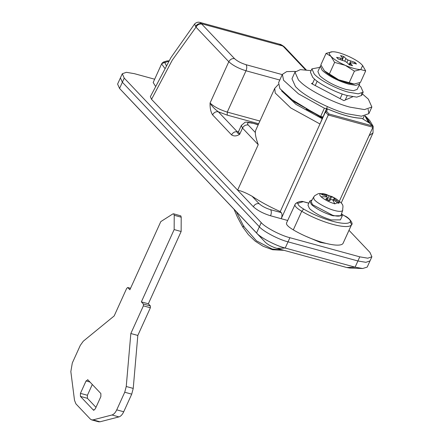 <?xml version="1.0" encoding="UTF-8"?>
<svg xmlns="http://www.w3.org/2000/svg" width="444" height="444" viewBox="0 0 444 444"><rect width="100%" height="100%" fill="white"/><g stroke="black" fill="none" stroke-linecap="round" stroke-linejoin="round"><path stroke-width="0.67" d="M164.73 68.237L161.61 63.903L153.18 82.49L155.372 86.081M362.371 93.9L368.359 99.145L371.872 107.021L364.485 109.59L350.083 107.154C335.098 103.502 309.396 90.687 300.693 82.157L298.485 80.014L294.971 72.139L300.316 69.636L311.105 70.64M368.126 109.307L368.875 113.631L361.488 116.2L347.086 113.764C332.095 110.112 306.399 97.297 297.696 88.767L295.482 86.624L291.969 78.749L294.971 72.139M312.798 82.984L311.46 83.566L343.895 100.627L352.736 96.753M345.227 100.044L347.269 95.543M340.126 98.646L342.241 93.989M315.229 85.548L317.183 81.241M312.326 84.021L314.546 79.126M341.641 213.392L342.302 215.74L333.1 215.795C324.825 213.309 317.871 209.79 312.249 205.239L311.316 204.334L309.829 201.01L312.032 199.961M342.302 215.74L340.426 219.869L331.23 219.924C322.949 217.438 315.995 213.919 310.373 209.374L309.44 208.469L307.958 205.139L309.829 201.01M342.169 210.95C340.659 211.633 338.078 211.472 334.437 210.456C327.117 208.708 315.146 201.937 313.975 199.012L313.636 197.13L311.155 201.504L312.482 204.656L332.545 215.212C336.291 216.25 338.939 216.417 340.498 215.712L341.053 215.068L342.713 210.317L342.169 210.95M327.161 196.831L327.322 197.813L325.818 199.062L329.226 200.849L330.847 199.667L332.606 199.7L334.926 200.788L338.217 203.313L339.421 202.786L334.537 198.851L334.232 198.185L335.131 198.263L331.729 196.47L322.738 194.011L321.534 194.539L325.374 195.76L327.161 196.831M333.888 200.277L334.537 198.851M335.686 201.326L336.18 200.238M333.389 200.044L334.232 198.185M330.02 200.244L331.729 196.47M328.754 200.633L330.708 196.331M327.311 199.905L329.087 195.987M326.174 196.215L326.629 195.21M322.388 194.772L322.738 194.011M326.562 199.489L327.322 197.813M306.615 236.602L320.213 242.391L325.63 243.334M284.254 46.737C281.79 44.961 280.208 44.117 279.52 44.211L284.82 47.297L282.911 46.021L201.443 23.715L199.761 22.372C197.907 21.878 196.193 22.422 194.605 24.004L170.907 57.653L150.361 96.703L151.532 99.328L253.352 206.738C257.442 210.473 263.181 213.486 270.557 215.784L287.668 220.468M349.017 230.331L369.935 252.392L371.889 256.765L370.013 260.9L365.911 262.326L357.908 260.972L288.028 241.841C278.843 239.649 263.076 231.357 259.363 226.762L122.366 82.251L120.413 77.878L117.599 84.071L119.553 88.45L256.554 232.956C260.262 237.551 276.029 245.843 285.22 248.035L355.095 267.171L362.687 268.509L367.205 267.094L370.013 260.9L365.911 262.326L357.908 260.972L288.028 241.841C278.843 239.649 263.076 231.357 259.363 226.762L122.366 82.251L120.413 77.878L122.289 73.743L126.39 72.317L134.393 73.671L154.662 79.221M371.889 256.765L367.782 258.192L359.784 256.843L289.904 237.707C280.713 235.514 264.951 227.223 261.239 222.633L124.237 78.122L122.289 73.743M116.739 409.851C115.385 412.709 113.797 414.424 111.971 414.985L93.04 419.88L91.63 419.885L90.36 419.097L75.941 403.89L74.514 400.333L70.84 371.595L72.311 362.981L80.297 345.371L83.289 341.197L114.169 315.95L126.729 288.273L127.844 287.618L129.881 289.766L160.8 221.606L172.871 213.919L173.826 213.964L174.22 215.279L174.153 229.581L141.358 301.876L143.395 304.023L143.39 305.849L130.836 333.527L126.24 386.502L124.731 392.241L116.739 409.851L123.726 411.766C122.372 414.624 120.785 416.333 118.959 416.899L100.028 421.789L98.618 421.8L91.63 419.885M130.547 288.295L127.656 287.501L130.525 288.35M100.86 396.586L95.238 408.98L93.379 410.067L80.42 396.398L80.431 393.356L86.053 380.963L87.912 379.87L100.871 393.539L100.86 396.586M93.695 410.262L94.067 410.256M87.596 379.676L87.912 379.87M173.521 213.78L180.813 215.878L181.208 217.194L181.141 231.491L148.346 303.79L150.383 305.938L150.377 307.764L137.823 335.442L133.228 388.417L131.718 394.15L123.726 411.766M95.976 407.353L87.407 398.312L87.418 395.265L92.302 384.498M137.823 335.442L130.836 333.527M148.346 303.79L141.358 301.876M181.141 231.491L174.153 229.581M244.061 226.024C242.374 227.106 242.263 227.223 243.734 226.373L256.438 240.826L272.166 249.04L283.427 250.177M236.308 211.671L243.734 226.373M282.356 74.387L278.61 82.651L279.853 88.561L294.755 102.126L320.635 116.495L323.043 116.927L327.383 106.627M295.449 71.406L286.685 71.606L282.362 74.381L283.599 80.297L298.501 93.862L324.386 108.231L326.795 108.641L323.049 116.905M308.819 203.235L302.37 201.41C302.997 201.626 299.506 200.588 295.454 203.679L296.359 203.091L298.124 203.202C297.425 204.456 299.278 206.41 303.674 209.057C321.65 219.702 346.936 226.623 350.261 221.811C350.96 220.557 349.106 218.603 344.705 215.956L342.263 214.485M286.646 222.844C285.808 224.348 288.028 226.695 293.306 229.875C312.482 241.225 339.455 248.612 343.001 243.479L351.598 224.636L350.261 221.811M359.657 82.728L359.634 84.038L355.86 85.348L348.496 84.105C338.478 81.091 330.059 76.834 323.254 71.323L322.122 70.23L320.329 66.206L321.084 65.435M359.634 84.038L357.198 89.405L353.424 90.715L346.059 89.472C336.041 86.463 327.622 82.201 320.818 76.695L319.686 75.602L317.893 71.578L320.329 66.206M359.102 85.209L360.839 86.869L363.181 92.119L358.253 93.828L348.651 92.208C338.661 89.771 321.528 81.23 315.728 75.541L314.252 74.115L311.91 68.864L319.797 67.377M361.599 93.395L361.682 95.427L356.754 97.136L347.153 95.51C337.163 93.079 320.03 84.532 314.224 78.843L312.754 77.417L310.411 72.167L311.91 68.864M362.67 65.595L365.673 70.896L360.456 82.406L354.096 84.01C350.255 83.96 345.138 82.556 338.744 79.809L354.096 84.01M365.673 70.896L360.656 69.553L354.423 71.157L345.299 65.351L334.615 62.393L331.013 56.41L326.068 53.374L320.846 64.885L324.453 70.868L338.517 79.709C332.118 76.795 327.428 73.848 324.453 70.868L323.826 70.158M326.068 53.374L332.428 51.77C339.194 51.349 357.137 59.302 362.065 64.913L362.643 65.568L360.783 69.553M334.615 62.393L329.398 73.904M354.423 71.157L349.2 82.662M342.818 60.334L341.98 59.696M349.744 64.624L348.762 64.291M352.292 62.87L356.493 63.992L354.934 62.354L347.968 60.034L345.887 58.641L343.795 56.493L340.537 55.6L342.479 57.709L342.502 58.536L336.591 57.332L338.145 58.969L345.11 61.289L347.191 62.682L349.284 64.83L352.547 65.723L350.599 63.614L350.577 62.787L352.292 62.87M349.6 64.935L350.577 62.787M349.95 65.046L350.599 63.614M340.276 59.568L340.787 58.453M341.836 60.007L342.502 58.536M342.296 59.796L343.795 56.493M344.755 61.139L345.887 58.641M346.869 62.465L347.968 60.034M349.167 64.463L350.671 61.155M354.44 63.448L354.934 62.354M345.071 65.251C338.678 62.338 333.988 59.391 331.013 56.41C328.443 53.541 328.871 51.998 332.295 51.77L332.24 51.776M360.656 69.553C356.815 69.503 351.698 68.099 345.299 65.351M231.557 134.882L212.571 114.852C213.947 112.426 215.867 111.405 218.326 111.783L237.312 131.812C236.769 132.451 237.562 133.278 239.682 134.293C236.624 136.247 233.91 136.447 231.557 134.882C232.934 132.456 234.854 131.435 237.312 131.812L238.461 131.768M212.571 114.852C210.778 112.043 209.94 108.108 210.062 103.047C211.782 106.083 214.535 108.996 218.326 111.783L227.25 115.135L258.68 123.743M255.306 132.467C255.311 135.248 256.288 139.322 258.23 144.694L242.496 128.094L241.325 125.469L238.511 131.668L239.682 134.293L242.496 128.094C243.873 125.669 245.793 124.647 248.252 125.025L255.306 132.467L255.616 130.497L274.731 88.362L278.299 84.521M281.252 212.621C282.251 214.064 282.245 216.089 281.23 218.703L270.557 215.784C263.181 213.486 257.442 210.473 253.352 206.738L237.618 190.137C241.569 190.987 246.387 193.018 252.059 196.226C260.234 201.726 269.63 206.837 280.253 211.566L281.252 212.621L270.579 209.701C271.573 211.139 271.567 213.17 270.557 215.784M327.4 108.88L326.667 111.494L325.413 112.005L280.253 211.566M361.993 118.426L370.019 123.426L372.61 126.163L372.91 127.239L328.266 115.013L329.048 114.008L372.139 125.807L369.758 123.293L361.788 118.298C353.108 118.087 341.652 114.952 327.428 108.885L326.695 108.869M372.61 126.163L372.139 125.807M201.765 24.076L234.56 58.664C232.101 58.286 230.181 59.313 228.804 61.733L196.009 27.145C197.386 24.72 199.306 23.699 201.765 24.076L201.443 23.715C198.979 23.243 197.036 24.165 195.626 26.485L196.009 27.145L172.261 60.184L151.532 99.328M194.605 24.004L195.626 26.485M362.687 268.509L349.767 268.043L346.731 267.51L276.856 248.374C271.939 246.847 268.115 244.833 265.39 242.346L128.355 97.797M325.668 111.133L325.413 112.005L328.266 115.013L281.23 218.703M372.91 127.239L339.383 201.149M274.731 88.362L275.23 93.029L290.764 107.948L319.98 123.987L322.194 118.692L296.02 104.401L281.574 90.887M322.838 117.05L322.194 118.692M322.361 118.115L288.75 97.697M169.009 60.811L166.95 60.956L163.553 61.988L162.16 63.076L164.824 62.598L166.245 65.557M168.809 61.144L164.824 62.598M161.783 63.653L165.29 62.188M335.392 198.368L339.86 201.67L334.854 203.863C329.137 202.114 324.525 199.733 321.006 196.714L320.046 195.582C319.125 193.506 321.018 193.057 325.735 194.244L335.392 198.368C345.454 205.372 342.496 205.528 342.707 210.328M334.854 203.863L332.606 199.7M321.006 196.714L327.178 196.931M359.784 256.843L355.095 267.171L346.731 267.51M124.237 78.122L119.553 88.45L128.388 97.835M261.239 222.633L256.554 232.956L265.39 242.346M289.904 237.707L285.22 248.035L276.856 248.374M131.718 394.15L124.731 392.241M87.407 398.312L80.42 396.398M87.418 395.265L80.431 393.356M89.96 382.034L86.053 380.963M133.228 388.417L126.24 386.502M150.377 307.764L143.39 305.849M150.383 305.938L143.395 304.023M181.208 217.194L174.22 215.279M100.028 421.789L93.04 419.88M118.959 416.899L111.971 414.985M324.386 108.231L320.635 116.495M303.185 201.693L298.124 203.202M343.001 243.479L351.432 224.892C347.885 230.02 320.912 222.638 301.742 211.283L303.674 209.057M293.306 229.875L301.742 211.283C296.464 208.103 294.239 205.761 295.077 204.257M344.705 215.956L342.302 214.602M258.18 124.853L251.676 122.855C247.258 122.067 244.966 121.945 244.811 122.477L241.325 125.469M252.314 123.249C247.869 122.211 246.514 122.805 248.252 125.025M252.059 196.226L259.113 203.668C256.649 203.291 254.734 204.312 253.352 206.738M259.113 203.668C261.838 206.16 265.662 208.169 270.579 209.701M326.667 111.494L329.048 114.008M305.433 69.752L283.289 46.398M234.56 58.664C237.285 61.155 241.109 63.165 246.026 64.696C247.025 66.139 247.014 68.165 246.004 70.779C238.628 68.487 232.895 65.468 228.804 61.733L210.062 103.047C214.152 106.782 219.885 109.796 227.261 112.093L259.912 121.034M279.798 80.037L246.004 70.779L227.261 112.093L227.25 115.135M246.026 64.696L282.256 74.614M237.618 190.137L258.23 144.694M367.144 118.376L370.779 124.376M365.257 115.89L369.708 120.474L373.16 126.312L372.999 132.934L369.097 135.653M322.644 117.493L306.194 109.18M364.996 115.94L368.42 122.455M162.16 63.076L161.61 63.903M368.875 113.631L371.872 107.021M313.631 197.142L314.691 195.71L318.215 193.712L319.841 193.462L326.795 194.555M283.966 250.322L272.599 249.733L263.103 246.265L255.167 241.131L248.39 234.654L242.696 226.94L237.44 217.133L234.016 209.252M362.865 118.925L364.163 116.067M295.454 203.679L286.474 223.099M308.863 203.141L302.714 201.454M351.598 224.636C353.635 224.081 349.373 217.71 344.944 215.989M361.682 95.427L363.181 92.119M258.269 124.659L251.676 122.855M361.41 118.182C352.936 117.999 341.608 114.891 327.428 108.852L326.706 108.841M279.52 44.211L199.761 22.372M284.82 47.297L306.182 69.836M238.428 132.084L238.084 132.168L238.511 131.668M128.372 97.819L119.514 88.406M365.146 115.912L367.604 119.07L369.092 122.833M372.999 132.934L341.208 203.008"/></g></svg>
